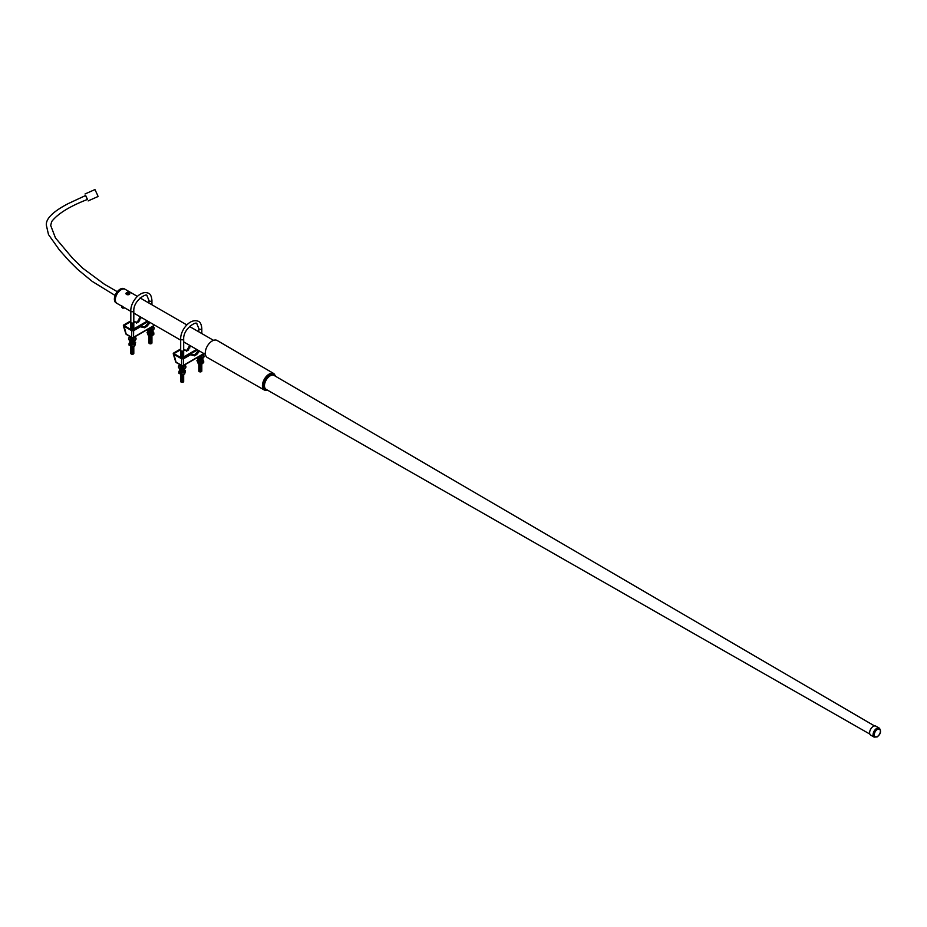 <?xml version="1.0" encoding="UTF-8"?>
<svg xmlns="http://www.w3.org/2000/svg" width="927" height="927" viewBox="0 0 927 927"><rect width="100%" height="100%" fill="white"/><g stroke="black" fill="none" stroke-linecap="round" stroke-linejoin="round"><path stroke-width="1.39" d="M128.726 292.364L127.405 292.202L127.126 292.967L128.447 293.129L128.726 292.364M126.559 293.361A1.367 0.788 0 0 0 129.293 293.361M126.848 292.538A1.912 1.101 0 0 0 126.014 293.442A1.912 1.101 0 0 0 126.57 294.23A1.912 1.101 0 0 0 128.656 294.462A1.912 1.101 0 0 0 129.838 293.442A1.912 1.101 0 0 0 129.27 292.665A1.912 1.101 0 0 0 129.004 292.538M126.026 293.558A1.912 1.101 0 0 0 126.014 293.662A1.912 1.101 0 0 0 126.57 294.45A1.912 1.101 0 0 0 128.656 294.682A1.912 1.101 0 0 0 129.838 293.662A1.912 1.101 0 0 0 129.826 293.558M122.7 308.077L121.75 307.358M123.789 307.683L121.877 306.269M123.998 307.694L121.367 305.748L124.438 308.019L122.7 308.123M121.611 305.759L124.357 307.787M879.329 728.147L875.876 726.154A5.18 2.99 120 0 0 873.28 726.409A5.18 2.99 120 0 0 869.897 730.974A5.18 2.99 120 0 0 870.685 735.123L874.138 737.116L877.162 736.907C880.754 734.022 881.473 731.102 879.329 728.147A5.18 2.99 120 0 0 876.733 728.402A5.18 2.99 120 0 0 873.35 732.967A5.18 2.99 120 0 0 874.138 737.116M275.91 376.489L273.894 373.616A9.502 5.481 120 0 1 273.917 373.627L217.138 340.476A9.826 5.678 120 0 0 212.213 340.951A9.826 5.678 120 0 0 205.794 349.618A9.826 5.678 120 0 0 207.312 357.498L264.415 390.082A9.502 5.481 120 0 0 264.415 390.082L267.891 390.371M122.897 289.015A8.134 4.693 120 0 0 121.101 289.722A8.134 4.693 120 0 0 115.782 296.895A8.134 4.693 120 0 0 117.034 303.419L116.072 302.862A8.134 4.693 120 0 1 114.821 296.339A8.134 4.693 120 0 1 120.139 289.178A8.134 4.693 120 0 1 124.206 288.772L125.168 289.317A8.134 4.693 120 0 0 121.101 289.722A8.134 4.693 120 0 0 115.782 296.895A8.134 4.693 120 0 0 117.034 303.419L121.437 305.956M137.393 296.385L125.168 289.328A8.134 4.693 120 0 0 121.101 289.722A8.134 4.693 120 0 0 121.101 289.734A8.134 4.693 120 0 0 115.632 301.611M180.892 374.473A1.495 0.857 0 0 0 181.495 374.809A1.495 0.857 0 0 0 182.897 374.809A1.495 0.857 0 0 0 183.245 374.659A1.495 0.857 0 0 0 183.511 374.462M180.695 374.404A1.495 0.857 0 0 0 181.495 375.168A1.495 0.857 0 0 0 182.897 375.168A1.495 0.857 0 0 0 183.245 375.018A1.495 0.857 0 0 0 183.685 374.404M180.73 374.578A1.495 0.857 0 0 0 181.495 375.516A1.495 0.857 0 0 0 182.897 375.516A1.495 0.857 0 0 0 183.245 375.365A1.495 0.857 0 0 0 183.65 374.578M180.73 374.937A1.495 0.857 0 0 0 181.495 375.875A1.495 0.857 0 0 0 182.897 375.875A1.495 0.857 0 0 0 183.245 375.725A1.495 0.857 0 0 0 183.65 374.937M180.73 375.284A1.495 0.857 0 0 0 181.495 376.223A1.495 0.857 0 0 0 182.897 376.223A1.495 0.857 0 0 0 183.245 376.072A1.495 0.857 0 0 0 183.65 375.284M180.73 375.644A1.495 0.857 0 0 0 181.495 376.582A1.495 0.857 0 0 0 182.897 376.582A1.495 0.857 0 0 0 183.245 376.432A1.495 0.857 0 0 0 183.65 375.644M180.73 376.003A1.495 0.857 0 0 0 181.495 376.941A1.495 0.857 0 0 0 182.897 376.941A1.495 0.857 0 0 0 183.245 376.779A1.495 0.857 0 0 0 183.65 376.003M180.73 376.35A1.495 0.857 0 0 0 181.495 377.289A1.495 0.857 0 0 0 182.897 377.289A1.495 0.857 0 0 0 183.245 377.138A1.495 0.857 0 0 0 183.65 376.35M180.73 376.71A1.495 0.857 0 0 0 181.495 377.648A1.495 0.857 0 0 0 182.897 377.648A1.495 0.857 0 0 0 183.245 377.498A1.495 0.857 0 0 0 183.65 376.71M180.73 377.057A1.495 0.857 0 0 0 181.495 377.996A1.495 0.857 0 0 0 182.897 377.996A1.495 0.857 0 0 0 183.245 377.845A1.495 0.857 0 0 0 183.65 377.057M180.73 377.416A1.495 0.857 0 0 0 181.495 378.355A1.495 0.857 0 0 0 182.897 378.355A1.495 0.857 0 0 0 183.245 378.204A1.495 0.857 0 0 0 183.65 377.416M180.73 377.764A1.495 0.857 0 0 0 181.495 378.714A1.495 0.857 0 0 0 182.897 378.714A1.495 0.857 0 0 0 183.245 378.552A1.495 0.857 0 0 0 183.65 377.764M180.73 378.123A1.495 0.857 0 0 0 181.495 379.062A1.495 0.857 0 0 0 182.897 379.062A1.495 0.857 0 0 0 183.245 378.911A1.495 0.857 0 0 0 183.65 378.123M180.73 378.483A1.495 0.857 0 0 0 181.495 379.421A1.495 0.857 0 0 0 182.897 379.421A1.495 0.857 0 0 0 183.245 379.27A1.495 0.857 0 0 0 183.65 378.483M180.73 378.83A1.495 0.857 0 0 0 181.495 379.769A1.495 0.857 0 0 0 182.897 379.769A1.495 0.857 0 0 0 183.245 379.618A1.495 0.857 0 0 0 183.65 378.83M180.73 379.189A1.495 0.857 0 0 0 181.495 380.128A1.495 0.857 0 0 0 182.897 380.128A1.495 0.857 0 0 0 183.245 379.977A1.495 0.857 0 0 0 183.65 379.189M180.73 379.537A1.495 0.857 0 0 0 181.495 380.476A1.495 0.857 0 0 0 182.897 380.476A1.495 0.857 0 0 0 183.245 380.325A1.495 0.857 0 0 0 183.65 379.537M180.73 379.896A1.495 0.857 0 0 0 181.495 380.835A1.495 0.857 0 0 0 182.897 380.835A1.495 0.857 0 0 0 183.245 380.684A1.495 0.857 0 0 0 183.65 379.896M180.73 380.255A1.495 0.857 0 0 0 181.495 381.194A1.495 0.857 0 0 0 182.897 381.194A1.495 0.857 0 0 0 183.245 381.032A1.495 0.857 0 0 0 183.65 380.255M180.73 380.603A1.495 0.857 0 0 0 181.495 381.542A1.495 0.857 0 0 0 182.897 381.542A1.495 0.857 0 0 0 183.245 381.391A1.495 0.857 0 0 0 183.65 380.603M180.73 380.962A1.495 0.857 0 0 0 181.495 381.901A1.495 0.857 0 0 0 182.897 381.901A1.495 0.857 0 0 0 183.245 381.75A1.495 0.857 0 0 0 183.65 380.962M180.73 381.31A1.495 0.857 0 0 0 181.495 382.248A1.495 0.857 0 0 0 182.897 382.248A1.495 0.857 0 0 0 183.245 382.098A1.495 0.857 0 0 0 183.65 381.31M178.923 371.727L178.923 373.233L181.391 374.589L184.67 374.033L185.47 370.615L184.67 372.527L181.391 373.083L178.923 371.727L180.047 369.664M185.47 370.615L184.288 369.711A2.92 1.692 180 0 1 184.264 372.098A2.92 1.692 180 0 1 180.128 372.098A2.92 1.692 180 0 1 180.105 369.722M199.015 364.01A1.495 0.857 0 0 0 199.618 364.346A1.495 0.857 0 0 0 201.02 364.346A1.495 0.857 0 0 0 201.379 364.195A1.495 0.857 0 0 0 201.588 364.033M198.818 363.963A1.495 0.857 0 0 0 199.618 364.705A1.495 0.857 0 0 0 201.02 364.705A1.495 0.857 0 0 0 201.379 364.554A1.495 0.857 0 0 0 201.808 363.975M198.853 364.114A1.495 0.857 0 0 0 199.618 365.053A1.495 0.857 0 0 0 201.02 365.053A1.495 0.857 0 0 0 201.379 364.902A1.495 0.857 0 0 0 201.785 364.114M198.853 364.473A1.495 0.857 0 0 0 199.618 365.412A1.495 0.857 0 0 0 201.02 365.412A1.495 0.857 0 0 0 201.379 365.261A1.495 0.857 0 0 0 201.785 364.473M198.853 364.821A1.495 0.857 0 0 0 199.618 365.759A1.495 0.857 0 0 0 201.02 365.759A1.495 0.857 0 0 0 201.379 365.609A1.495 0.857 0 0 0 201.785 364.821M198.853 365.18A1.495 0.857 0 0 0 199.618 366.119A1.495 0.857 0 0 0 201.02 366.119A1.495 0.857 0 0 0 201.379 365.968A1.495 0.857 0 0 0 201.785 365.18M198.853 365.528A1.495 0.857 0 0 0 199.618 366.478A1.495 0.857 0 0 0 201.02 366.478A1.495 0.857 0 0 0 201.379 366.316A1.495 0.857 0 0 0 201.785 365.528M198.853 365.887A1.495 0.857 0 0 0 199.618 366.825A1.495 0.857 0 0 0 201.02 366.825A1.495 0.857 0 0 0 201.379 366.675A1.495 0.857 0 0 0 201.785 365.887M198.853 366.246A1.495 0.857 0 0 0 199.618 367.185A1.495 0.857 0 0 0 201.02 367.185A1.495 0.857 0 0 0 201.379 367.034A1.495 0.857 0 0 0 201.785 366.246M198.853 366.594A1.495 0.857 0 0 0 199.618 367.532A1.495 0.857 0 0 0 201.02 367.532A1.495 0.857 0 0 0 201.379 367.382A1.495 0.857 0 0 0 201.785 366.594M198.853 366.953A1.495 0.857 0 0 0 199.618 367.892A1.495 0.857 0 0 0 201.02 367.892A1.495 0.857 0 0 0 201.379 367.741A1.495 0.857 0 0 0 201.785 366.953M198.853 367.301A1.495 0.857 0 0 0 199.618 368.251A1.495 0.857 0 0 0 201.02 368.251A1.495 0.857 0 0 0 201.379 368.089A1.495 0.857 0 0 0 201.785 367.301M198.853 367.66A1.495 0.857 0 0 0 199.618 368.598A1.495 0.857 0 0 0 201.02 368.598A1.495 0.857 0 0 0 201.379 368.448A1.495 0.857 0 0 0 201.785 367.66M198.853 368.019A1.495 0.857 0 0 0 199.618 368.958A1.495 0.857 0 0 0 201.02 368.958A1.495 0.857 0 0 0 201.379 368.807A1.495 0.857 0 0 0 201.785 368.019M198.853 368.367A1.495 0.857 0 0 0 199.618 369.305A1.495 0.857 0 0 0 201.02 369.305A1.495 0.857 0 0 0 201.379 369.155A1.495 0.857 0 0 0 201.785 368.367M198.853 368.726A1.495 0.857 0 0 0 199.618 369.664A1.495 0.857 0 0 0 201.02 369.664A1.495 0.857 0 0 0 201.379 369.514A1.495 0.857 0 0 0 201.785 368.726M198.853 369.073A1.495 0.857 0 0 0 199.618 370.012A1.495 0.857 0 0 0 201.02 370.012A1.495 0.857 0 0 0 201.379 369.861A1.495 0.857 0 0 0 201.785 369.073M198.853 369.433A1.495 0.857 0 0 0 199.618 370.371A1.495 0.857 0 0 0 201.02 370.371A1.495 0.857 0 0 0 201.379 370.221A1.495 0.857 0 0 0 201.785 369.433M198.853 369.78A1.495 0.857 0 0 0 199.618 370.73A1.495 0.857 0 0 0 201.02 370.73A1.495 0.857 0 0 0 201.379 370.568A1.495 0.857 0 0 0 201.785 369.78M198.853 370.14A1.495 0.857 0 0 0 199.618 371.078A1.495 0.857 0 0 0 201.02 371.078A1.495 0.857 0 0 0 201.379 370.927A1.495 0.857 0 0 0 201.785 370.14M198.853 370.499A1.495 0.857 0 0 0 199.618 371.437A1.495 0.857 0 0 0 201.02 371.437A1.495 0.857 0 0 0 201.379 371.287A1.495 0.857 0 0 0 201.785 370.499M198.853 370.846A1.495 0.857 0 0 0 199.618 371.785A1.495 0.857 0 0 0 201.02 371.785A1.495 0.857 0 0 0 201.379 371.634A1.495 0.857 0 0 0 201.785 370.846M196.93 360.476L198.285 363.79L202.434 363.662L203.708 362.434L203.708 360.927L201.669 362.515L198.285 362.283L196.93 360.476L198.957 358.9M202.399 359.259A2.92 1.692 180 0 1 202.387 361.634A2.92 1.692 180 0 1 198.262 361.634A2.92 1.692 180 0 1 198.239 359.259M202.353 359.12L203.708 360.927M182.897 371.623L182.862 371.634A1.425 0.823 180 0 1 182.862 371.634A1.425 0.823 180 0 1 181.53 371.634A1.495 0.857 0 0 0 182.897 371.623A1.495 0.857 0 0 0 183.245 371.472A1.495 0.857 0 0 0 183.65 370.684M180.73 370.325A1.495 0.857 0 0 0 181.495 371.263A1.495 0.857 0 0 0 182.897 371.263A1.495 0.857 0 0 0 183.245 371.113A1.495 0.857 0 0 0 183.65 370.325M180.707 370.047A1.495 0.857 0 0 0 181.495 370.916A1.495 0.857 0 0 0 182.897 370.916A1.495 0.857 0 0 0 183.245 370.765A1.495 0.857 0 0 0 183.673 370.047M180.777 370.082A1.495 0.857 0 0 0 181.495 370.557A1.495 0.857 0 0 0 182.897 370.557A1.495 0.857 0 0 0 183.245 370.406A1.495 0.857 0 0 0 183.604 370.082M180.441 366.837A1.796 1.031 180 0 1 180.719 366.478A1.495 0.857 0 0 0 181.495 367.37A1.495 0.857 0 0 0 182.897 367.37A1.495 0.857 0 0 0 183.245 367.219A1.495 0.857 0 0 0 183.65 366.432A1.796 1.031 180 0 1 183.94 366.837M180.719 366.095A1.495 0.857 0 0 0 181.495 367.011A1.495 0.857 0 0 0 182.897 367.011A1.495 0.857 0 0 0 183.245 366.86A1.495 0.857 0 0 0 183.662 366.095M183.685 365.898L183.685 365.945A1.495 0.857 180 0 1 183.685 365.945A1.495 0.857 180 0 1 183.245 366.547A1.495 0.857 180 0 1 182.897 366.698A1.495 0.857 180 0 1 181.495 366.698A1.495 0.857 180 0 1 180.695 365.945A1.495 0.857 180 0 1 180.695 365.922L180.695 365.898A1.495 0.857 0 0 0 181.622 366.698A1.495 0.857 0 0 0 183.245 366.513A1.495 0.857 0 0 0 183.685 365.898A1.495 0.857 0 0 0 183.65 365.725M180.73 365.365A1.495 0.857 0 0 0 181.495 366.304A1.495 0.857 0 0 0 182.897 366.304A1.495 0.857 0 0 0 183.245 366.153A1.495 0.857 0 0 0 183.685 365.47M180.707 365.134A1.495 0.857 0 0 0 181.495 365.956A1.495 0.857 0 0 0 182.897 365.956A1.495 0.857 0 0 0 183.245 365.794A1.495 0.857 0 0 0 183.546 365.551M180.695 338.969L180.695 350.302A1.495 0.857 0 0 0 181.495 351.066A1.495 0.857 0 0 0 182.897 351.066A1.495 0.857 0 0 0 183.245 350.916A1.495 0.857 0 0 0 183.685 350.302L183.685 338.969A1.495 0.857 0 0 1 183.245 339.583A1.495 0.857 0 0 1 181.136 339.583A1.495 0.857 0 0 1 180.695 338.969C180.255 330.603 189.803 317.694 198.413 321.345C200.278 322.028 201.402 324.415 201.808 328.506A1.495 0.857 180 0 1 201.379 329.12A1.495 0.857 180 0 1 199.259 329.12A1.495 0.857 180 0 1 198.818 328.506L196.918 323.94C197.312 320.418 183.129 328.459 183.685 338.969M180.73 350.476A1.495 0.857 0 0 0 181.495 351.426A1.495 0.857 0 0 0 182.897 351.426A1.495 0.857 0 0 0 183.245 351.263A1.495 0.857 0 0 0 183.65 350.476M180.73 350.835A1.495 0.857 0 0 0 181.495 351.773A1.495 0.857 0 0 0 182.897 351.773A1.495 0.857 0 0 0 183.245 351.623A1.495 0.857 0 0 0 183.65 350.835M180.73 351.194A1.495 0.857 0 0 0 181.495 352.133A1.495 0.857 0 0 0 182.897 352.133A1.495 0.857 0 0 0 183.245 351.982A1.495 0.857 0 0 0 183.65 351.194M180.73 351.542A1.495 0.857 0 0 0 181.495 352.48A1.495 0.857 0 0 0 182.897 352.48A1.495 0.857 0 0 0 183.245 352.33A1.495 0.857 0 0 0 183.65 351.542M180.73 351.901A1.495 0.857 0 0 0 181.495 352.839A1.495 0.857 0 0 0 182.897 352.839A1.495 0.857 0 0 0 183.245 352.689A1.495 0.857 0 0 0 183.65 351.901M180.73 352.248A1.495 0.857 0 0 0 181.495 353.199A1.495 0.857 0 0 0 182.897 353.199A1.495 0.857 0 0 0 183.245 353.036A1.495 0.857 0 0 0 183.65 352.248M180.73 352.608A1.495 0.857 0 0 0 181.495 353.546A1.495 0.857 0 0 0 182.897 353.546A1.495 0.857 0 0 0 183.245 353.396A1.495 0.857 0 0 0 183.65 352.608M180.73 352.967A1.495 0.857 0 0 0 181.495 353.905A1.495 0.857 0 0 0 182.897 353.905A1.495 0.857 0 0 0 183.245 353.755A1.495 0.857 0 0 0 183.65 352.967M180.73 353.314A1.495 0.857 0 0 0 181.495 354.253A1.495 0.857 0 0 0 182.897 354.253A1.495 0.857 0 0 0 183.245 354.102A1.495 0.857 0 0 0 183.65 353.314M180.73 353.674A1.495 0.857 0 0 0 181.495 354.612A1.495 0.857 0 0 0 182.897 354.612A1.495 0.857 0 0 0 183.245 354.462A1.495 0.857 0 0 0 183.65 353.674M180.73 354.021A1.495 0.857 0 0 0 181.495 354.96A1.495 0.857 0 0 0 182.897 354.96A1.495 0.857 0 0 0 183.245 354.809A1.495 0.857 0 0 0 183.65 354.021M180.73 354.381A1.495 0.857 0 0 0 181.495 355.319A1.495 0.857 0 0 0 182.897 355.319A1.495 0.857 0 0 0 183.245 355.168A1.495 0.857 0 0 0 183.65 354.381M180.73 354.728A1.495 0.857 0 0 0 181.495 355.678A1.495 0.857 0 0 0 182.897 355.678A1.495 0.857 0 0 0 183.245 355.516A1.495 0.857 0 0 0 183.65 354.728M180.73 355.087A1.495 0.857 0 0 0 181.495 356.026A1.495 0.857 0 0 0 182.897 356.026A1.495 0.857 0 0 0 183.245 355.875A1.495 0.857 0 0 0 183.65 355.087M180.73 355.447A1.495 0.857 0 0 0 181.495 356.385A1.495 0.857 0 0 0 182.897 356.385A1.495 0.857 0 0 0 183.245 356.235A1.495 0.857 0 0 0 183.65 355.447M180.73 355.794A1.495 0.857 0 0 0 181.495 356.733A1.495 0.857 0 0 0 182.897 356.733A1.495 0.857 0 0 0 183.245 356.582A1.495 0.857 0 0 0 183.65 355.794M180.73 356.153A1.495 0.857 0 0 0 181.495 357.092A1.495 0.857 0 0 0 182.897 357.092A1.495 0.857 0 0 0 183.245 356.941A1.495 0.857 0 0 0 183.65 356.153M180.73 356.501A1.495 0.857 0 0 0 181.495 357.451A1.495 0.857 0 0 0 182.897 357.451A1.495 0.857 0 0 0 183.245 357.289A1.495 0.857 0 0 0 183.65 356.501M180.73 356.86A1.495 0.857 0 0 0 181.495 357.799A1.495 0.857 0 0 0 182.897 357.799A1.495 0.857 0 0 0 183.245 357.648A1.495 0.857 0 0 0 183.65 356.86M181.947 358.239A1.495 0.857 0 0 0 182.897 358.158A1.495 0.857 0 0 0 183.245 358.007A1.495 0.857 0 0 0 183.65 357.219M201.02 355.481L200.95 355.505A1.495 0.857 0 0 0 201.02 355.481A1.495 0.857 0 0 0 201.379 355.331A1.495 0.857 0 0 0 201.669 355.087M200.197 355.933A1.495 0.857 0 0 0 201.02 355.841A1.495 0.857 0 0 0 201.379 355.69A1.495 0.857 0 0 0 201.808 355.006M199.711 356.223A1.228 0.707 0 0 0 199.745 356.235L199.711 356.223A1.495 0.857 0 0 0 201.02 356.2A1.495 0.857 0 0 0 201.379 356.038A1.495 0.857 0 0 0 201.785 355.261M199.34 356.443A1.495 0.857 0 0 0 199.618 356.547A1.495 0.857 0 0 0 201.02 356.547A1.495 0.857 0 0 0 201.379 356.397A1.495 0.857 0 0 0 201.785 355.609M199.05 356.605A1.495 0.857 0 0 0 199.618 356.907A1.495 0.857 0 0 0 201.02 356.907A1.495 0.857 0 0 0 201.379 356.756A1.495 0.857 0 0 0 201.785 355.968M198.911 359.618A1.495 0.857 0 0 0 199.618 360.093A1.495 0.857 0 0 0 201.02 360.093A1.495 0.857 0 0 0 201.379 359.943A1.495 0.857 0 0 0 201.727 359.618M198.83 359.583A1.495 0.857 0 0 0 199.618 360.452A1.495 0.857 0 0 0 201.02 360.452A1.495 0.857 0 0 0 201.379 360.302A1.495 0.857 0 0 0 201.808 359.583M198.853 359.861A1.495 0.857 0 0 0 199.618 360.8A1.495 0.857 0 0 0 201.02 360.8A1.495 0.857 0 0 0 201.379 360.649A1.495 0.857 0 0 0 201.785 359.861M198.853 360.221A1.495 0.857 0 0 0 199.618 361.159A1.495 0.857 0 0 0 201.02 361.159A1.495 0.857 0 0 0 201.379 361.009A1.495 0.857 0 0 0 201.785 360.221M181.53 371.634A1.425 0.823 180 0 1 181.507 371.623L181.495 371.623A1.495 0.857 0 0 1 180.73 370.684M201.02 361.159L200.985 361.171A1.425 0.823 180 0 1 200.985 361.171A1.425 0.823 180 0 1 199.653 361.171A1.425 0.823 180 0 1 199.629 361.159L199.618 361.159M199.687 360.823A1.228 0.707 0 0 0 200.95 360.823M199.687 360.464A1.228 0.707 0 0 0 200.95 360.464M199.687 360.116A1.228 0.707 0 0 0 200.95 360.116M201.796 355.562A1.796 1.031 180 0 1 202.109 356.142A1.796 1.031 180 0 1 201.588 356.872A1.796 1.031 180 0 1 198.841 356.721A1.495 0.857 0 0 0 198.899 356.779M199.687 356.93A1.228 0.707 0 0 0 200.95 356.93M199.687 356.571A1.228 0.707 0 0 0 200.95 356.571M199.745 356.235A1.228 0.707 0 0 0 200.95 356.211M200.174 355.956A1.228 0.707 0 0 0 200.95 355.864M181.982 358.262A1.228 0.707 0 0 0 182.828 358.17M181.565 357.822A1.228 0.707 0 0 0 182.828 357.822M181.565 357.463A1.228 0.707 0 0 0 182.828 357.463M181.565 357.115A1.228 0.707 0 0 0 182.828 357.115M181.565 356.756A1.228 0.707 0 0 0 182.828 356.756M181.565 356.397A1.228 0.707 0 0 0 182.828 356.397M181.565 356.049A1.228 0.707 0 0 0 182.828 356.049M181.565 355.69A1.228 0.707 0 0 0 182.828 355.69M181.565 355.342A1.228 0.707 0 0 0 182.828 355.342M181.565 354.983A1.228 0.707 0 0 0 182.828 354.983M181.565 354.635A1.228 0.707 0 0 0 182.828 354.635M181.565 354.276A1.228 0.707 0 0 0 182.828 354.276M181.565 353.917A1.228 0.707 0 0 0 182.828 353.917M181.565 353.569A1.228 0.707 0 0 0 182.828 353.569M181.565 353.21A1.228 0.707 0 0 0 182.828 353.21M181.565 352.863A1.228 0.707 0 0 0 182.828 352.863M181.565 352.503A1.228 0.707 0 0 0 182.828 352.503M181.565 352.144A1.228 0.707 0 0 0 182.828 352.144M181.565 351.797A1.228 0.707 0 0 0 182.828 351.797M181.565 351.437A1.228 0.707 0 0 0 182.828 351.437M181.565 351.09A1.228 0.707 0 0 0 182.828 351.09M180.858 365.226A1.495 0.857 0 0 0 181.495 365.597A1.495 0.857 0 0 0 181.518 365.609L181.495 365.597M181.565 365.968A1.228 0.707 0 0 0 182.828 365.968M181.565 366.327A1.228 0.707 0 0 0 182.828 366.327M181.553 366.721A1.251 0.73 0 0 0 182.828 366.721M181.565 367.034A1.228 0.707 0 0 0 182.828 367.034M181.565 367.393A1.228 0.707 0 0 0 182.828 367.393M181.565 370.58A1.228 0.707 0 0 0 182.828 370.58M181.565 370.927A1.228 0.707 0 0 0 182.828 370.927M181.565 371.287A1.228 0.707 0 0 0 182.828 371.287M198.285 363.79L198.285 362.283M201.669 364.021L201.669 362.515M199.687 371.808A1.228 0.707 0 0 0 200.95 371.808M199.687 371.449A1.228 0.707 0 0 0 200.95 371.449M199.687 371.101A1.228 0.707 0 0 0 200.95 371.101M199.687 370.742A1.228 0.707 0 0 0 200.95 370.742M199.687 370.394A1.228 0.707 0 0 0 200.95 370.394M199.687 370.035A1.228 0.707 0 0 0 200.95 370.035M199.687 369.688A1.228 0.707 0 0 0 200.95 369.688M199.687 369.328A1.228 0.707 0 0 0 200.95 369.328M199.687 368.969A1.228 0.707 0 0 0 200.95 368.969M199.687 368.622A1.228 0.707 0 0 0 200.95 368.622M199.687 368.262A1.228 0.707 0 0 0 200.95 368.262M199.687 367.915A1.228 0.707 0 0 0 200.95 367.915M199.687 367.555A1.228 0.707 0 0 0 200.95 367.555M199.687 367.196A1.228 0.707 0 0 0 200.95 367.196M199.687 366.849A1.228 0.707 0 0 0 200.95 366.849M199.687 366.489A1.228 0.707 0 0 0 200.95 366.489M199.687 366.142A1.228 0.707 0 0 0 200.95 366.142M199.687 365.783A1.228 0.707 0 0 0 200.95 365.783M199.687 365.435A1.228 0.707 0 0 0 200.95 365.435M199.687 365.076A1.228 0.707 0 0 0 200.95 365.076M199.687 364.717A1.228 0.707 0 0 0 200.95 364.717M199.687 364.369A1.228 0.707 0 0 0 200.95 364.369M181.391 374.589L181.391 373.083M184.67 374.033L184.67 372.527M181.565 382.272A1.228 0.707 0 0 0 182.828 382.272M181.565 381.912A1.228 0.707 0 0 0 182.828 381.912M181.565 381.565A1.228 0.707 0 0 0 182.828 381.565M181.565 381.206A1.228 0.707 0 0 0 182.828 381.206M181.565 380.858A1.228 0.707 0 0 0 182.828 380.858M181.565 380.499A1.228 0.707 0 0 0 182.828 380.499M181.565 380.151A1.228 0.707 0 0 0 182.828 380.151M181.565 379.792A1.228 0.707 0 0 0 182.828 379.792M181.565 379.433A1.228 0.707 0 0 0 182.828 379.433M181.565 379.085A1.228 0.707 0 0 0 182.828 379.085M181.565 378.726A1.228 0.707 0 0 0 182.828 378.726M181.565 378.378A1.228 0.707 0 0 0 182.828 378.378M181.565 378.019A1.228 0.707 0 0 0 182.828 378.019M181.565 377.66A1.228 0.707 0 0 0 182.828 377.66M181.565 377.312A1.228 0.707 0 0 0 182.828 377.312M181.565 376.953A1.228 0.707 0 0 0 182.828 376.953M181.565 376.605A1.228 0.707 0 0 0 182.828 376.605M181.565 376.246A1.228 0.707 0 0 0 182.828 376.246M181.565 375.898A1.228 0.707 0 0 0 182.828 375.898M181.565 375.539A1.228 0.707 0 0 0 182.828 375.539M181.565 375.18A1.228 0.707 0 0 0 182.828 375.18M181.565 374.832A1.228 0.707 0 0 0 182.828 374.832M183.685 366.026A1.796 1.031 180 0 1 183.986 366.605A1.796 1.031 180 0 1 183.453 367.335A1.796 1.031 180 0 1 181.507 367.555A1.796 1.031 180 0 1 180.406 366.605A1.796 1.031 180 0 1 180.707 366.026M198.169 351.287A2.19 1.263 180 0 1 198.737 350.591M190.765 345.991L188.54 348.749L188.691 349.85L186.35 351.206L186.2 350.105L183.685 350.36M180.695 349.699L174.392 353.349L174.577 353.975M174.392 353.871L182.121 358.343L190.765 353.882L191.391 354.241L183.511 358.795L183.43 365.342L203.859 353.546M191.368 354.369L192.445 354.462L191.229 355.157L191.391 354.241M192.422 354.601L193.476 354.705L192.283 355.389L192.445 354.462M193.442 354.856L194.543 354.925L193.314 355.632L193.476 354.705M194.508 355.087L197.66 351.588L199.456 351.252L196.721 354.496L194.38 355.852L194.543 354.925M180.695 348.958L173.592 353.06L173.592 354.149L181.622 358.795L183.511 358.795M173.592 353.06L176.037 362.144L181.541 365.331A1.356 1.031 0.7 0 0 183.43 365.342A1.356 0.788 60 0 1 183.164 365.771A1.356 1.356 0 0 1 181.808 365.771A1.356 0.788 -60 0 1 181.541 365.331L181.622 358.795M183.685 349.641L184.821 349.711M184.879 350.163L186.2 350.105M186.257 350.58L188.1 349.514L187.938 348.401L190.139 345.632M196.13 354.149L196.721 354.496M196.281 353.222L196.883 353.569M197.509 352.515L198.111 352.863M197.66 351.588L198.262 351.936M190.186 345.898L190.8 346.258M189.004 346.582L189.618 346.941M189.166 347.695L189.768 348.042M187.938 348.401L188.54 348.749M188.1 349.514L188.691 349.85M175.794 361.333A1.356 0.742 -17 0 0 175.69 361.808L175.69 361.808A1.356 0.742 -17 0 0 176.037 362.144A1.356 0.788 -60 0 0 176.304 362.584L181.808 365.771A1.356 0.788 -60 0 0 182.492 365.702M117.289 291.692L104.45 284.276L82.955 268.378L72.654 258.343L55.469 237.949L50.684 225.435L51.657 221.623C57.648 213.778 69.583 206.373 87.474 199.432L85.794 195.771M85.585 195.516L87.347 199.479M88.135 200.916L98.042 196.501L97.567 195.133L94.948 189.56L85.041 193.975M131.02 346.385A1.495 0.857 0 0 0 131.622 346.721A1.495 0.857 0 0 0 133.024 346.721A1.495 0.857 0 0 0 133.372 346.571A1.495 0.857 0 0 0 133.639 346.362M130.823 346.316A1.495 0.857 0 0 0 131.622 347.08A1.495 0.857 0 0 0 133.024 347.08A1.495 0.857 0 0 0 133.372 346.93A1.495 0.857 0 0 0 133.812 346.316M130.858 346.489A1.495 0.857 0 0 0 131.622 347.428A1.495 0.857 0 0 0 133.024 347.428A1.495 0.857 0 0 0 133.372 347.277A1.495 0.857 0 0 0 133.778 346.489M130.858 346.849A1.495 0.857 0 0 0 131.622 347.787A1.495 0.857 0 0 0 133.024 347.787A1.495 0.857 0 0 0 133.372 347.637A1.495 0.857 0 0 0 133.778 346.849M130.858 347.196A1.495 0.857 0 0 0 131.622 348.135A1.495 0.857 0 0 0 133.024 348.135A1.495 0.857 0 0 0 133.372 347.984A1.495 0.857 0 0 0 133.778 347.196M130.858 347.555A1.495 0.857 0 0 0 131.622 348.494A1.495 0.857 0 0 0 133.024 348.494A1.495 0.857 0 0 0 133.372 348.343A1.495 0.857 0 0 0 133.778 347.555M130.858 347.903A1.495 0.857 0 0 0 131.622 348.853A1.495 0.857 0 0 0 133.024 348.853A1.495 0.857 0 0 0 133.372 348.691A1.495 0.857 0 0 0 133.778 347.903M130.858 348.262A1.495 0.857 0 0 0 131.622 349.201A1.495 0.857 0 0 0 133.024 349.201A1.495 0.857 0 0 0 133.372 349.05A1.495 0.857 0 0 0 133.778 348.262M130.858 348.622A1.495 0.857 0 0 0 131.622 349.56A1.495 0.857 0 0 0 133.024 349.56A1.495 0.857 0 0 0 133.372 349.409A1.495 0.857 0 0 0 133.778 348.622M130.858 348.969A1.495 0.857 0 0 0 131.622 349.908A1.495 0.857 0 0 0 133.024 349.908A1.495 0.857 0 0 0 133.372 349.757A1.495 0.857 0 0 0 133.778 348.969M130.858 349.328A1.495 0.857 0 0 0 131.622 350.267A1.495 0.857 0 0 0 133.024 350.267A1.495 0.857 0 0 0 133.372 350.116A1.495 0.857 0 0 0 133.778 349.328M130.858 349.676A1.495 0.857 0 0 0 131.622 350.626A1.495 0.857 0 0 0 133.024 350.626A1.495 0.857 0 0 0 133.372 350.464A1.495 0.857 0 0 0 133.778 349.676M130.858 350.035A1.495 0.857 0 0 0 131.622 350.974A1.495 0.857 0 0 0 133.024 350.974A1.495 0.857 0 0 0 133.372 350.823A1.495 0.857 0 0 0 133.778 350.035M130.858 350.394A1.495 0.857 0 0 0 131.622 351.333A1.495 0.857 0 0 0 133.024 351.333A1.495 0.857 0 0 0 133.372 351.182A1.495 0.857 0 0 0 133.778 350.394M130.858 350.742A1.495 0.857 0 0 0 131.622 351.681A1.495 0.857 0 0 0 133.024 351.681A1.495 0.857 0 0 0 133.372 351.53A1.495 0.857 0 0 0 133.778 350.742M130.858 351.101A1.495 0.857 0 0 0 131.622 352.04A1.495 0.857 0 0 0 133.024 352.04A1.495 0.857 0 0 0 133.372 351.889A1.495 0.857 0 0 0 133.778 351.101M130.858 351.449A1.495 0.857 0 0 0 131.622 352.387A1.495 0.857 0 0 0 133.024 352.387A1.495 0.857 0 0 0 133.372 352.237A1.495 0.857 0 0 0 133.778 351.449M130.858 351.808A1.495 0.857 0 0 0 131.622 352.747A1.495 0.857 0 0 0 133.024 352.747A1.495 0.857 0 0 0 133.372 352.596A1.495 0.857 0 0 0 133.778 351.808M130.858 352.156A1.495 0.857 0 0 0 131.622 353.106A1.495 0.857 0 0 0 133.024 353.106A1.495 0.857 0 0 0 133.372 352.944A1.495 0.857 0 0 0 133.778 352.156M130.858 352.515A1.495 0.857 0 0 0 131.622 353.454A1.495 0.857 0 0 0 133.024 353.454A1.495 0.857 0 0 0 133.372 353.303A1.495 0.857 0 0 0 133.778 352.515M130.858 352.874A1.495 0.857 0 0 0 131.622 353.813A1.495 0.857 0 0 0 133.024 353.813A1.495 0.857 0 0 0 133.372 353.662A1.495 0.857 0 0 0 133.778 352.874M130.858 353.222A1.495 0.857 0 0 0 131.622 354.16A1.495 0.857 0 0 0 133.024 354.16A1.495 0.857 0 0 0 133.372 354.01A1.495 0.857 0 0 0 133.778 353.222M129.05 343.639L129.05 345.145L131.518 346.501L134.797 345.945L135.597 342.515L134.797 344.438L131.518 344.995L129.05 343.639L130.174 341.576M134.403 341.634A2.92 1.692 180 0 1 134.392 344.01A2.92 1.692 180 0 1 130.255 344.01A2.92 1.692 180 0 1 130.232 341.634M134.415 341.623L135.597 342.515M149.143 335.922A1.495 0.857 0 0 0 149.745 336.258A1.495 0.857 0 0 0 151.147 336.258A1.495 0.857 0 0 0 151.507 336.107A1.495 0.857 0 0 0 151.715 335.945M148.946 335.875A1.495 0.857 0 0 0 149.745 336.617A1.495 0.857 0 0 0 151.147 336.617A1.495 0.857 0 0 0 151.507 336.455A1.495 0.857 0 0 0 151.935 335.887M148.98 336.026A1.495 0.857 0 0 0 149.745 336.964A1.495 0.857 0 0 0 151.147 336.964A1.495 0.857 0 0 0 151.507 336.814A1.495 0.857 0 0 0 151.912 336.026M148.98 336.385A1.495 0.857 0 0 0 149.745 337.324A1.495 0.857 0 0 0 151.147 337.324A1.495 0.857 0 0 0 151.507 337.173A1.495 0.857 0 0 0 151.912 336.385M148.98 336.733A1.495 0.857 0 0 0 149.745 337.671A1.495 0.857 0 0 0 151.147 337.671A1.495 0.857 0 0 0 151.507 337.521A1.495 0.857 0 0 0 151.912 336.733M148.98 337.092A1.495 0.857 0 0 0 149.745 338.031A1.495 0.857 0 0 0 151.147 338.031A1.495 0.857 0 0 0 151.507 337.88A1.495 0.857 0 0 0 151.912 337.092M148.98 337.44A1.495 0.857 0 0 0 149.745 338.39A1.495 0.857 0 0 0 151.147 338.39A1.495 0.857 0 0 0 151.507 338.228A1.495 0.857 0 0 0 151.912 337.44M148.98 337.799A1.495 0.857 0 0 0 149.745 338.737A1.495 0.857 0 0 0 151.147 338.737A1.495 0.857 0 0 0 151.507 338.587A1.495 0.857 0 0 0 151.912 337.799M148.98 338.158A1.495 0.857 0 0 0 149.745 339.097A1.495 0.857 0 0 0 151.147 339.097A1.495 0.857 0 0 0 151.507 338.946A1.495 0.857 0 0 0 151.912 338.158M148.98 338.506A1.495 0.857 0 0 0 149.745 339.444A1.495 0.857 0 0 0 151.147 339.444A1.495 0.857 0 0 0 151.507 339.294A1.495 0.857 0 0 0 151.912 338.506M148.98 338.865A1.495 0.857 0 0 0 149.745 339.803A1.495 0.857 0 0 0 151.147 339.803A1.495 0.857 0 0 0 151.507 339.653A1.495 0.857 0 0 0 151.912 338.865M148.98 339.212A1.495 0.857 0 0 0 149.745 340.151A1.495 0.857 0 0 0 151.147 340.151A1.495 0.857 0 0 0 151.507 340A1.495 0.857 0 0 0 151.912 339.212M148.98 339.572A1.495 0.857 0 0 0 149.745 340.51A1.495 0.857 0 0 0 151.147 340.51A1.495 0.857 0 0 0 151.507 340.36A1.495 0.857 0 0 0 151.912 339.572M148.98 339.931A1.495 0.857 0 0 0 149.745 340.869A1.495 0.857 0 0 0 151.147 340.869A1.495 0.857 0 0 0 151.507 340.707A1.495 0.857 0 0 0 151.912 339.931M148.98 340.279A1.495 0.857 0 0 0 149.745 341.217A1.495 0.857 0 0 0 151.147 341.217A1.495 0.857 0 0 0 151.507 341.066A1.495 0.857 0 0 0 151.912 340.279M148.98 340.638A1.495 0.857 0 0 0 149.745 341.576A1.495 0.857 0 0 0 151.147 341.576A1.495 0.857 0 0 0 151.507 341.426A1.495 0.857 0 0 0 151.912 340.638M148.98 340.985A1.495 0.857 0 0 0 149.745 341.924A1.495 0.857 0 0 0 151.147 341.924A1.495 0.857 0 0 0 151.507 341.773A1.495 0.857 0 0 0 151.912 340.985M148.98 341.345A1.495 0.857 0 0 0 149.745 342.283A1.495 0.857 0 0 0 151.147 342.283A1.495 0.857 0 0 0 151.507 342.133A1.495 0.857 0 0 0 151.912 341.345M148.98 341.692A1.495 0.857 0 0 0 149.745 342.642A1.495 0.857 0 0 0 151.147 342.642A1.495 0.857 0 0 0 151.507 342.48A1.495 0.857 0 0 0 151.912 341.692M148.98 342.051A1.495 0.857 0 0 0 149.745 342.99A1.495 0.857 0 0 0 151.147 342.99A1.495 0.857 0 0 0 151.507 342.839A1.495 0.857 0 0 0 151.912 342.051M148.98 342.411A1.495 0.857 0 0 0 149.745 343.349A1.495 0.857 0 0 0 151.147 343.349A1.495 0.857 0 0 0 151.507 343.199A1.495 0.857 0 0 0 151.912 342.411M148.98 342.758A1.495 0.857 0 0 0 149.745 343.697A1.495 0.857 0 0 0 151.147 343.697A1.495 0.857 0 0 0 151.507 343.546A1.495 0.857 0 0 0 151.912 342.758M147.057 332.387L148.413 335.701L152.561 335.574L153.836 334.346L153.836 332.839L151.796 334.427L148.413 334.195L147.057 332.387L149.085 330.8M152.526 331.159A2.92 1.692 180 0 1 152.515 333.546A2.92 1.692 180 0 1 148.39 333.546A2.92 1.692 180 0 1 148.366 331.159M152.48 331.032L153.836 332.839M132.99 343.546L133.024 343.535A1.425 0.823 180 0 1 132.99 343.546A1.425 0.823 180 0 1 131.657 343.546A1.425 0.823 180 0 1 131.634 343.535A1.495 0.857 0 0 0 133.024 343.535A1.495 0.857 0 0 0 133.372 343.384A1.495 0.857 0 0 0 133.778 342.596M130.858 342.237A1.495 0.857 0 0 0 131.622 343.175A1.495 0.857 0 0 0 133.024 343.175A1.495 0.857 0 0 0 133.372 343.025A1.495 0.857 0 0 0 133.778 342.237M130.834 341.959A1.495 0.857 0 0 0 131.622 342.828A1.495 0.857 0 0 0 133.024 342.828A1.495 0.857 0 0 0 133.372 342.666A1.495 0.857 0 0 0 133.801 341.959M130.904 341.993A1.495 0.857 0 0 0 131.622 342.469A1.495 0.857 0 0 0 133.024 342.469A1.495 0.857 0 0 0 133.372 342.318A1.495 0.857 0 0 0 133.731 341.993M130.858 338.343A1.495 0.857 0 0 0 131.622 339.282A1.495 0.857 0 0 0 133.024 339.282A1.495 0.857 0 0 0 133.372 339.131A1.495 0.857 0 0 0 133.778 338.343M130.846 338.007A1.495 0.857 0 0 0 131.622 338.923A1.495 0.857 0 0 0 133.024 338.923A1.495 0.857 0 0 0 133.372 338.772A1.495 0.857 0 0 0 133.789 338.007M133.812 337.81L133.812 337.845A1.495 0.857 180 0 1 133.812 337.845A1.495 0.857 180 0 1 133.372 338.459A1.495 0.857 180 0 1 133.024 338.61A1.495 0.857 180 0 1 131.622 338.61A1.495 0.857 180 0 1 130.823 337.845A1.495 0.857 0 0 0 131.75 338.61A1.495 0.857 0 0 0 133.372 338.413A1.495 0.857 0 0 0 133.812 337.81A1.495 0.857 0 0 0 133.778 337.637M130.858 337.277A1.495 0.857 0 0 0 131.622 338.216A1.495 0.857 0 0 0 133.024 338.216A1.495 0.857 0 0 0 133.372 338.065A1.495 0.857 0 0 0 133.812 337.382M130.834 337.046A1.495 0.857 0 0 0 131.622 337.857A1.495 0.857 0 0 0 133.024 337.857A1.495 0.857 0 0 0 133.372 337.706A1.495 0.857 0 0 0 133.673 337.463M133.801 329.885A1.495 0.857 0 0 0 133.778 329.838L148.274 321.46M130.823 310.881L130.823 322.214A1.495 0.857 0 0 0 131.622 322.978A1.495 0.857 0 0 0 133.024 322.978A1.495 0.857 0 0 0 133.372 322.828A1.495 0.857 0 0 0 133.812 322.214L133.812 310.881A1.495 0.857 0 0 1 133.372 311.495A1.495 0.857 0 0 1 131.263 311.495A1.495 0.857 0 0 1 130.823 310.881C130.383 302.515 139.931 289.606 148.54 293.256C150.406 293.94 151.53 296.327 151.935 300.418A1.495 0.857 180 0 1 151.507 301.032A1.495 0.857 180 0 1 149.386 301.032A1.495 0.857 180 0 1 148.946 300.418L147.045 295.852C147.439 292.329 133.256 300.371 133.812 310.881M130.858 322.387A1.495 0.857 0 0 0 131.622 323.338A1.495 0.857 0 0 0 133.024 323.338A1.495 0.857 0 0 0 133.372 323.175A1.495 0.857 0 0 0 133.778 322.387M130.858 322.747A1.495 0.857 0 0 0 131.622 323.685A1.495 0.857 0 0 0 133.024 323.685A1.495 0.857 0 0 0 133.372 323.535A1.495 0.857 0 0 0 133.778 322.747M130.858 323.106A1.495 0.857 0 0 0 131.622 324.044A1.495 0.857 0 0 0 133.024 324.044A1.495 0.857 0 0 0 133.372 323.894A1.495 0.857 0 0 0 133.778 323.106M130.858 323.453A1.495 0.857 0 0 0 131.622 324.392A1.495 0.857 0 0 0 133.024 324.392A1.495 0.857 0 0 0 133.372 324.241A1.495 0.857 0 0 0 133.778 323.453M130.858 323.813A1.495 0.857 0 0 0 131.622 324.751A1.495 0.857 0 0 0 133.024 324.751A1.495 0.857 0 0 0 133.372 324.601A1.495 0.857 0 0 0 133.778 323.813M130.858 324.16A1.495 0.857 0 0 0 131.622 325.099A1.495 0.857 0 0 0 133.024 325.099A1.495 0.857 0 0 0 133.372 324.948A1.495 0.857 0 0 0 133.778 324.16M130.858 324.52A1.495 0.857 0 0 0 131.622 325.458A1.495 0.857 0 0 0 133.024 325.458A1.495 0.857 0 0 0 133.372 325.307A1.495 0.857 0 0 0 133.778 324.52M130.858 324.879A1.495 0.857 0 0 0 131.622 325.817A1.495 0.857 0 0 0 133.024 325.817A1.495 0.857 0 0 0 133.372 325.655A1.495 0.857 0 0 0 133.778 324.879M130.858 325.226A1.495 0.857 0 0 0 131.622 326.165A1.495 0.857 0 0 0 133.024 326.165A1.495 0.857 0 0 0 133.372 326.014A1.495 0.857 0 0 0 133.778 325.226M130.858 325.586A1.495 0.857 0 0 0 131.622 326.524A1.495 0.857 0 0 0 133.024 326.524A1.495 0.857 0 0 0 133.372 326.374A1.495 0.857 0 0 0 133.778 325.586M130.858 325.933A1.495 0.857 0 0 0 131.622 326.872A1.495 0.857 0 0 0 133.024 326.872A1.495 0.857 0 0 0 133.372 326.721A1.495 0.857 0 0 0 133.778 325.933M130.858 326.292A1.495 0.857 0 0 0 131.622 327.231A1.495 0.857 0 0 0 133.024 327.231A1.495 0.857 0 0 0 133.372 327.08A1.495 0.857 0 0 0 133.778 326.292M130.858 326.64A1.495 0.857 0 0 0 131.622 327.59A1.495 0.857 0 0 0 133.024 327.59A1.495 0.857 0 0 0 133.372 327.428A1.495 0.857 0 0 0 133.778 326.64M130.858 326.999A1.495 0.857 0 0 0 131.622 327.938A1.495 0.857 0 0 0 133.024 327.938A1.495 0.857 0 0 0 133.372 327.787A1.495 0.857 0 0 0 133.778 326.999M130.858 327.358A1.495 0.857 0 0 0 131.622 328.297A1.495 0.857 0 0 0 133.024 328.297A1.495 0.857 0 0 0 133.372 328.146A1.495 0.857 0 0 0 133.778 327.358M130.858 327.706A1.495 0.857 0 0 0 131.622 328.645A1.495 0.857 0 0 0 133.024 328.645A1.495 0.857 0 0 0 133.372 328.494A1.495 0.857 0 0 0 133.778 327.706M130.858 328.065A1.495 0.857 0 0 0 131.622 329.004A1.495 0.857 0 0 0 133.024 329.004A1.495 0.857 0 0 0 133.372 328.853A1.495 0.857 0 0 0 133.778 328.065M130.858 328.413A1.495 0.857 0 0 0 131.622 329.352A1.495 0.857 0 0 0 133.024 329.352A1.495 0.857 0 0 0 133.372 329.201A1.495 0.857 0 0 0 133.778 328.413M130.858 328.772A1.495 0.857 0 0 0 131.622 329.711A1.495 0.857 0 0 0 133.024 329.711A1.495 0.857 0 0 0 133.372 329.56A1.495 0.857 0 0 0 133.778 328.772M132.074 330.151A1.495 0.857 0 0 0 133.024 330.07A1.495 0.857 0 0 0 133.372 329.908A1.495 0.857 0 0 0 133.778 329.131M151.078 327.416A1.495 0.857 0 0 0 151.147 327.393A1.495 0.857 0 0 0 151.507 327.243A1.495 0.857 0 0 0 151.796 326.999M150.325 327.845A1.495 0.857 0 0 0 151.147 327.752A1.495 0.857 0 0 0 151.507 327.602A1.495 0.857 0 0 0 151.935 326.918M149.838 328.135A1.228 0.707 0 0 0 149.873 328.146L149.838 328.135A1.495 0.857 0 0 0 151.147 328.112A1.495 0.857 0 0 0 151.507 327.949A1.495 0.857 0 0 0 151.912 327.161M149.467 328.355A1.495 0.857 0 0 0 149.745 328.459A1.495 0.857 0 0 0 151.147 328.459A1.495 0.857 0 0 0 151.507 328.309A1.495 0.857 0 0 0 151.912 327.521M149.177 328.517A1.495 0.857 0 0 0 149.745 328.818A1.495 0.857 0 0 0 151.147 328.818A1.495 0.857 0 0 0 151.507 328.668A1.495 0.857 0 0 0 151.912 327.88M149.038 331.53A1.495 0.857 0 0 0 149.745 332.005A1.495 0.857 0 0 0 151.147 332.005A1.495 0.857 0 0 0 151.507 331.854A1.495 0.857 0 0 0 151.854 331.53M148.957 331.495A1.495 0.857 0 0 0 149.745 332.364A1.495 0.857 0 0 0 151.147 332.364A1.495 0.857 0 0 0 151.507 332.202A1.495 0.857 0 0 0 151.924 331.495M148.98 331.773A1.495 0.857 0 0 0 149.745 332.712A1.495 0.857 0 0 0 151.147 332.712A1.495 0.857 0 0 0 151.507 332.561A1.495 0.857 0 0 0 151.912 331.773M151.147 333.071L151.113 333.083A1.425 0.823 180 0 1 151.113 333.083A1.425 0.823 180 0 1 149.78 333.083A1.495 0.857 0 0 0 151.147 333.071A1.495 0.857 0 0 0 151.507 332.92A1.495 0.857 0 0 0 151.912 332.133M130.858 342.596A1.495 0.857 0 0 0 131.622 343.535L131.657 343.546M149.78 333.083A1.425 0.823 180 0 1 149.757 333.071L149.745 333.071A1.495 0.857 0 0 1 148.98 332.133M149.815 332.735A1.228 0.707 0 0 0 151.078 332.735M149.815 332.376A1.228 0.707 0 0 0 151.078 332.376M149.815 332.028A1.228 0.707 0 0 0 151.078 332.028M149.815 328.83A1.228 0.707 0 0 0 151.078 328.83M149.815 328.482A1.228 0.707 0 0 0 151.078 328.482M149.873 328.146A1.228 0.707 0 0 0 151.078 328.123M150.301 327.868A1.228 0.707 0 0 0 151.078 327.776M148.98 322.561A1.495 0.857 0 0 0 148.957 322.816L149.108 321.936M132.109 330.174A1.228 0.707 0 0 0 132.955 330.082M131.692 329.734A1.228 0.707 0 0 0 132.955 329.734M131.692 329.375A1.228 0.707 0 0 0 132.955 329.375M131.692 329.027A1.228 0.707 0 0 0 132.955 329.027M131.692 328.668A1.228 0.707 0 0 0 132.955 328.668M131.692 328.309A1.228 0.707 0 0 0 132.955 328.309M131.692 327.961A1.228 0.707 0 0 0 132.955 327.961M131.692 327.602A1.228 0.707 0 0 0 132.955 327.602M131.692 327.254A1.228 0.707 0 0 0 132.955 327.254M131.692 326.895A1.228 0.707 0 0 0 132.955 326.895M131.692 326.536A1.228 0.707 0 0 0 132.955 326.536M131.692 326.188A1.228 0.707 0 0 0 132.955 326.188M131.692 325.829A1.228 0.707 0 0 0 132.955 325.829M131.692 325.481A1.228 0.707 0 0 0 132.955 325.481M131.692 325.122A1.228 0.707 0 0 0 132.955 325.122M131.692 324.774A1.228 0.707 0 0 0 132.955 324.774M131.692 324.415A1.228 0.707 0 0 0 132.955 324.415M131.692 324.056A1.228 0.707 0 0 0 132.955 324.056M131.692 323.708A1.228 0.707 0 0 0 132.955 323.708M131.692 323.349A1.228 0.707 0 0 0 132.955 323.349M131.692 323.002A1.228 0.707 0 0 0 132.955 323.002M130.985 337.138A1.495 0.857 0 0 0 131.622 337.509A1.495 0.857 0 0 0 131.646 337.521L131.622 337.509M131.692 337.88A1.228 0.707 0 0 0 132.955 337.88M131.692 338.239A1.228 0.707 0 0 0 132.955 338.239M131.68 338.633A1.251 0.73 0 0 0 132.955 338.633M131.692 338.946A1.228 0.707 0 0 0 132.955 338.946M131.692 339.294A1.228 0.707 0 0 0 132.955 339.294M131.692 342.492A1.228 0.707 0 0 0 132.955 342.492M131.692 342.839A1.228 0.707 0 0 0 132.955 342.839M131.692 343.199A1.228 0.707 0 0 0 132.955 343.199M148.413 335.701L148.413 334.195M151.796 335.933L151.796 334.427M149.815 343.72A1.228 0.707 0 0 0 151.078 343.72M149.815 343.361A1.228 0.707 0 0 0 151.078 343.361M149.815 343.013A1.228 0.707 0 0 0 151.078 343.013M149.815 342.654A1.228 0.707 0 0 0 151.078 342.654M149.815 342.306A1.228 0.707 0 0 0 151.078 342.306M149.815 341.947A1.228 0.707 0 0 0 151.078 341.947M149.815 341.588A1.228 0.707 0 0 0 151.078 341.588M149.815 341.24A1.228 0.707 0 0 0 151.078 341.24M149.815 340.881A1.228 0.707 0 0 0 151.078 340.881M149.815 340.533A1.228 0.707 0 0 0 151.078 340.533M149.815 340.174A1.228 0.707 0 0 0 151.078 340.174M149.815 339.827A1.228 0.707 0 0 0 151.078 339.827M149.815 339.467A1.228 0.707 0 0 0 151.078 339.467M149.815 339.108A1.228 0.707 0 0 0 151.078 339.108M149.815 338.761A1.228 0.707 0 0 0 151.078 338.761M149.815 338.401A1.228 0.707 0 0 0 151.078 338.401M149.815 338.054A1.228 0.707 0 0 0 151.078 338.054M149.815 337.695A1.228 0.707 0 0 0 151.078 337.695M149.815 337.335A1.228 0.707 0 0 0 151.078 337.335M149.815 336.988A1.228 0.707 0 0 0 151.078 336.988M149.815 336.628A1.228 0.707 0 0 0 151.078 336.628M149.815 336.281A1.228 0.707 0 0 0 151.078 336.281M131.518 346.501L131.518 344.995M134.797 345.945L134.797 344.438M131.692 354.184A1.228 0.707 0 0 0 132.955 354.184M131.692 353.824A1.228 0.707 0 0 0 132.955 353.824M131.692 353.477A1.228 0.707 0 0 0 132.955 353.477M131.692 353.117A1.228 0.707 0 0 0 132.955 353.117M131.692 352.77A1.228 0.707 0 0 0 132.955 352.77M131.692 352.411A1.228 0.707 0 0 0 132.955 352.411M131.692 352.063A1.228 0.707 0 0 0 132.955 352.063M131.692 351.704A1.228 0.707 0 0 0 132.955 351.704M131.692 351.345A1.228 0.707 0 0 0 132.955 351.345M131.692 350.997A1.228 0.707 0 0 0 132.955 350.997M131.692 350.638A1.228 0.707 0 0 0 132.955 350.638M131.692 350.29A1.228 0.707 0 0 0 132.955 350.29M131.692 349.931A1.228 0.707 0 0 0 132.955 349.931M131.692 349.572A1.228 0.707 0 0 0 132.955 349.572M131.692 349.224A1.228 0.707 0 0 0 132.955 349.224M131.692 348.865A1.228 0.707 0 0 0 132.955 348.865M131.692 348.517A1.228 0.707 0 0 0 132.955 348.517M131.692 348.158A1.228 0.707 0 0 0 132.955 348.158M131.692 347.81A1.228 0.707 0 0 0 132.955 347.81M131.692 347.451A1.228 0.707 0 0 0 132.955 347.451M131.692 347.092A1.228 0.707 0 0 0 132.955 347.092M131.692 346.744A1.228 0.707 0 0 0 132.955 346.744M151.924 327.474A1.796 1.031 180 0 1 152.237 328.054A1.796 1.031 180 0 1 151.715 328.784A1.796 1.031 180 0 1 148.969 328.633M133.812 337.938A1.796 1.031 180 0 1 134.114 338.517A1.796 1.031 180 0 1 133.581 339.247A1.796 1.031 180 0 1 131.634 339.467A1.796 1.031 180 0 1 130.533 338.517A1.796 1.031 180 0 1 130.834 337.938M148.297 323.199A2.19 1.263 180 0 1 148.911 322.48A2.19 1.263 180 0 1 148.957 322.457M140.788 317.138L138.818 321.762L136.478 323.117L136.327 322.017L133.812 322.272M130.823 321.611L124.508 325.261L124.693 325.887M124.508 325.783L132.248 330.255L140.892 325.794L141.518 326.153L133.639 330.707L133.558 337.254L154.6 325.11M141.495 326.281L142.573 326.374L141.356 327.069L141.518 326.153M142.549 326.513L143.604 326.617L142.41 327.301L142.573 326.374M143.569 326.767L144.658 326.837L143.442 327.544L143.604 326.617M144.635 326.999L147.787 323.5L149.583 323.164L146.848 326.408L144.508 327.764L144.658 326.837M130.823 320.858L123.72 324.971L123.72 326.061L131.75 330.696L133.639 330.707M123.72 324.971L126.165 334.056L131.669 337.243A1.356 1.031 0.7 0 0 133.558 337.254A1.356 0.788 60 0 1 133.291 337.683A1.356 1.356 0 0 1 131.935 337.683A1.356 0.788 -60 0 1 131.669 337.243L131.75 330.696M133.812 321.553L134.948 321.611M135.006 322.075L136.327 322.017M136.385 322.492L138.227 321.426L140.162 316.767M149.734 322.295L149.583 323.164M146.257 326.061L146.848 326.408M146.408 325.134L147.011 325.481M147.636 324.427L148.239 324.774M147.787 323.5L148.39 323.847M140.313 317.81L140.927 318.158M139.131 318.494L139.745 318.853M139.293 319.606L139.896 319.954M138.065 320.313L138.668 320.661M138.227 321.426L138.818 321.762M125.921 333.245A1.356 0.742 -17 0 0 125.817 333.72L125.817 333.72A1.356 0.742 -17 0 0 126.165 334.056A1.356 0.788 -60 0 0 126.431 334.496L131.935 337.683A1.356 0.788 -60 0 0 132.619 337.613M128.899 292.712A1.367 0.788 180 0 1 126.953 293.824A1.367 0.788 180 0 1 126.547 293.268L126.547 293.442M877.348 729.468A4.311 2.491 120 0 0 874.3 734.752A4.311 2.491 120 0 0 877.348 736.501A4.311 2.491 120 0 0 880.395 731.229A4.311 2.491 120 0 0 877.348 729.468M874.543 725.934L274.172 375.47A8.03 4.635 120 0 0 274.16 375.47A8.03 4.635 120 0 0 270.139 375.864A8.03 4.635 120 0 0 264.902 382.944A8.03 4.635 120 0 0 266.13 389.375A8.03 4.635 120 0 0 266.142 389.375L869.839 734.08M275.273 376.119A8.563 4.948 120 0 0 269.757 375.203A8.563 4.948 120 0 0 263.836 384.137A8.563 4.948 120 0 0 267.254 390.012M273.894 373.616A9.502 5.481 120 0 0 269.154 374.091A9.502 5.481 120 0 0 262.944 382.457A9.502 5.481 120 0 0 264.404 390.07M275.365 376.177A8.633 4.983 120 0 0 269.757 375.145A8.633 4.983 120 0 0 263.778 384.23A8.633 4.983 120 0 0 267.347 390.07M197.66 358.054A2.665 1.541 0 0 0 197.648 358.228A2.665 1.541 0 0 0 199.293 359.653A2.665 1.541 0 0 0 202.202 359.317A2.665 1.541 0 0 0 202.99 358.228A2.665 1.541 0 0 0 202.967 358.054L197.173 357.695A3.731 2.155 0 0 0 202.955 358.031A3.731 2.155 0 0 0 204.044 356.501A3.731 2.155 0 0 0 204.044 356.374M197.532 357.474A3.627 2.086 0 0 0 202.874 357.625A3.627 2.086 0 0 0 202.631 354.531M202.92 354.682A3.731 2.155 180 0 1 204.044 356.235A3.731 2.155 180 0 1 202.955 357.752A3.731 2.155 180 0 1 197.393 357.567M202.874 358.077A3.627 2.086 180 0 1 197.718 358.054M178.471 366.837A3.731 2.155 0 0 0 178.459 366.965A3.731 2.155 0 0 0 180.765 368.958A3.731 2.155 0 0 0 184.832 368.494A3.731 2.155 0 0 0 185.921 366.965A3.731 2.155 0 0 0 185.91 366.837M180.22 364.856A3.627 2.086 0 0 0 179.629 365.122A3.627 2.086 0 0 0 179.629 368.089A3.627 2.086 0 0 0 184.751 368.089A3.627 2.086 0 0 0 184.508 364.995L185.921 366.698A3.731 2.155 180 0 1 184.832 368.216A3.731 2.155 180 0 1 180.765 368.679A3.731 2.155 180 0 1 178.459 366.698A3.731 2.155 180 0 1 179.56 365.168M184.786 365.145A3.731 2.155 180 0 1 185.921 366.698L184.809 368.54A2.665 1.541 180 0 1 184.079 369.294A2.665 1.541 180 0 1 181.46 369.688A2.665 1.541 180 0 1 179.595 368.552A3.627 2.086 180 0 0 184.751 368.54M179.537 368.517A2.665 1.541 0 0 0 179.525 368.691A2.665 1.541 0 0 0 181.171 370.116A2.665 1.541 0 0 0 184.079 369.78A2.665 1.541 0 0 0 184.867 368.691A2.665 1.541 0 0 0 184.844 368.517C181.611 369.676 179.49 369.155 178.459 366.965L180.186 364.832M183.928 369.861A2.457 1.414 180 0 1 180.383 369.827M180.162 368.819A2.457 1.414 0 0 0 183.928 369.027A2.457 1.414 0 0 0 184.23 368.819M202.051 359.398A2.457 1.414 180 0 1 198.505 359.363M198.285 358.355A2.457 1.414 0 0 0 202.051 358.564A2.457 1.414 0 0 0 202.353 358.355M202.92 358.089A2.665 1.541 180 0 1 202.202 358.83A2.665 1.541 180 0 1 199.583 359.224A2.665 1.541 180 0 1 197.718 358.089M183.673 356.93L196.698 349.409M197.532 349.896L183.662 357.903M147.312 329.583A3.731 2.155 0 0 0 153.082 329.942A3.731 2.155 0 0 0 154.172 328.413A3.731 2.155 0 0 0 154.172 328.274M147.66 329.386A3.627 2.086 0 0 0 153.001 329.537A3.627 2.086 0 0 0 152.758 326.443L154.172 328.146A3.731 2.155 180 0 1 153.082 329.664A3.731 2.155 180 0 1 147.509 329.479M153.048 326.594A3.731 2.155 180 0 1 154.172 328.146L153.059 329.989A2.665 1.541 180 0 1 152.329 330.742A2.665 1.541 180 0 1 149.71 331.124A2.665 1.541 180 0 1 147.845 330M153.001 329.989A3.627 2.086 180 0 1 147.845 329.966M128.598 338.737A3.731 2.155 0 0 0 128.586 338.876A3.731 2.155 0 0 0 130.892 340.869A3.731 2.155 0 0 0 134.96 340.406A3.731 2.155 0 0 0 136.049 338.876A3.731 2.155 0 0 0 136.037 338.737M130.348 336.768A3.627 2.086 0 0 0 129.757 337.034A3.627 2.086 0 0 0 129.757 340A3.627 2.086 0 0 0 134.879 340A3.627 2.086 0 0 0 134.635 336.907L136.049 338.61A3.731 2.155 180 0 1 134.96 340.128A3.731 2.155 180 0 1 130.892 340.591A3.731 2.155 180 0 1 128.586 338.61A3.731 2.155 180 0 1 129.687 337.08M134.913 337.057A3.731 2.155 180 0 1 136.049 338.61L134.936 340.452A2.665 1.541 180 0 1 134.206 341.206A2.665 1.541 180 0 1 131.588 341.599A2.665 1.541 180 0 1 129.722 340.464A3.627 2.086 180 0 0 134.879 340.452M134.206 341.692A2.665 1.541 0 0 0 134.994 340.603A2.665 1.541 0 0 0 134.971 340.429L134.16 341.785L129.653 340.603A2.665 1.541 0 0 0 131.298 342.028A2.665 1.541 0 0 0 134.206 341.692M134.056 341.773A2.457 1.414 180 0 1 130.51 341.739M130.29 340.73A2.457 1.414 0 0 0 134.056 340.939A2.457 1.414 0 0 0 134.357 340.73M153.117 329.954L152.283 331.321L147.775 329.954A2.665 1.541 0 0 0 147.775 330.139A2.665 1.541 0 0 0 149.421 331.553A2.665 1.541 0 0 0 152.329 331.229A2.665 1.541 0 0 0 153.117 330.139A2.665 1.541 0 0 0 153.094 329.966M152.179 331.31A2.457 1.414 180 0 1 148.633 331.263M148.413 330.267A2.457 1.414 0 0 0 152.179 330.475A2.457 1.414 0 0 0 152.48 330.267M133.801 328.842L147.439 320.974M129.293 293.442L128.714 292.306L126.547 293.268M124.6 307.787L130.823 311.379M133.812 313.106L180.695 340.174M183.685 341.901L205.388 354.438M140.104 297.949L186.825 324.925M189.502 326.466L213.534 340.336M121.646 307.266L121.796 306.072M201.808 333.569L201.808 328.506M198.818 331.843L198.818 328.506M202.665 354.52L204.044 356.235L202.932 358.077M184.867 368.506L184.033 369.873L179.525 368.506M202.99 358.042L202.156 359.409L197.648 358.042M176.304 362.584A1.356 1.356 0 0 1 175.69 361.808L173.21 353.732M204.102 353.685L183.164 365.771M115.122 295.458L92.213 281.402L77.601 269.363L69.177 260.974L59.363 249.931L48.494 234.566L46.35 225.226C45.736 218.749 53.024 211.541 68.216 203.616L85.701 195.47M151.935 304.774L151.935 300.418M148.946 303.048L148.946 300.418M153.059 329.989L147.3 329.595M130.313 336.744L128.586 338.876C129.618 341.066 131.738 341.588 134.936 340.452M126.431 334.496A1.356 1.356 0 0 1 125.817 333.72L123.337 325.644M154.832 325.25L133.291 337.683"/></g></svg>

